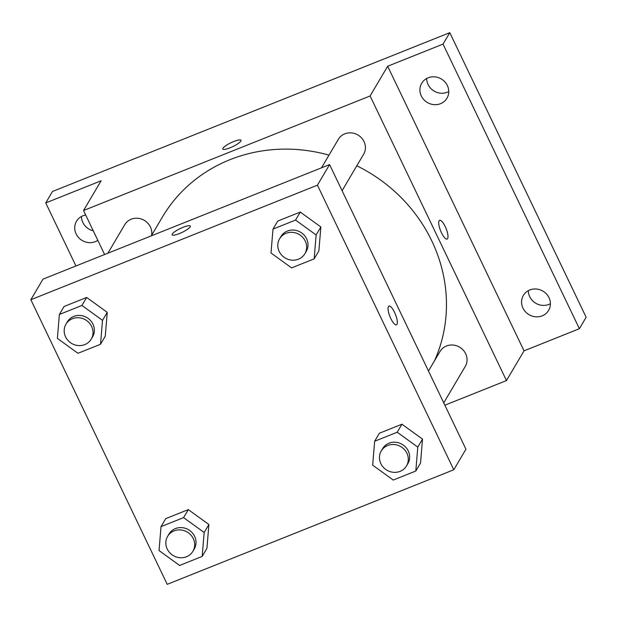 <?xml version="1.0" encoding="UTF-8"?>
<svg xmlns="http://www.w3.org/2000/svg" width="617" height="617" viewBox="0 0 617 617"><rect width="100%" height="100%" fill="white"/><g stroke="black" fill="none" stroke-linecap="round" stroke-linejoin="round"><path stroke-width="0.93" d="M528.314 290.661A14.677 13.682 -149.4 0 0 548.945 304.405A14.677 13.682 -149.4 0 0 550.41 303.711M426.663 78.498A14.677 13.682 -149.4 0 0 447.286 92.241A14.677 13.682 -149.4 0 0 448.76 91.547M81.475 216.482A14.677 13.682 -149.4 0 0 93.26 230.812M75.953 265.973L45.743 202.916L52.491 191.478L449.785 32.67L586.15 317.277L579.394 328.714L524.034 350.842L387.677 66.235L443.037 44.108L449.785 32.67M45.743 202.916L101.103 180.789L83.542 210.52L370.107 95.967L387.677 66.235M240.846 141.092A10.088 2.129 154.4 0 1 231.414 147.232A10.088 2.129 154.4 0 1 222.791 149.029A10.088 2.129 154.4 0 1 230.966 142.743A10.088 2.129 154.4 0 1 240.992 140.306A10.088 2.129 154.4 0 1 240.846 141.092M428.136 77.804A14.677 13.682 30.6 0 1 444.834 81.822A14.677 13.682 30.6 0 1 446.97 98.203A14.677 13.682 30.6 0 1 440.538 103.679A14.677 13.682 30.6 0 1 423.84 99.669A14.677 13.682 30.6 0 1 421.704 83.28A14.677 13.682 30.6 0 1 428.136 77.804M529.787 289.967A14.677 13.682 30.6 0 1 546.485 293.985A14.677 13.682 30.6 0 1 548.621 310.366A14.677 13.682 30.6 0 1 542.189 315.842A14.677 13.682 30.6 0 1 525.491 311.824A14.677 13.682 30.6 0 1 523.355 295.443A14.677 13.682 30.6 0 1 529.787 289.967M443.037 44.108L579.394 328.714M370.107 95.967L506.472 380.573L524.034 350.842M506.472 380.573L444.865 405.199M97.833 240.352A14.677 13.682 30.6 0 1 95.342 241.663A14.677 13.682 30.6 0 1 78.652 237.645A14.677 13.682 30.6 0 1 76.508 221.264A14.677 13.682 30.6 0 1 82.948 215.788A14.677 13.682 30.6 0 1 85.686 215.009M434.484 360.822A154.103 143.653 -149.4 0 0 431.777 240.877A154.103 143.653 -149.4 0 0 356.803 165.788M329 155.145A154.103 143.653 -149.4 0 0 162.317 217.176L151.288 235.856M104.612 254.512L83.542 210.52M342.096 190.699L363.629 154.235A14.677 13.682 -149.4 0 0 364.022 141.563A14.677 13.682 -149.4 0 0 351.42 132.886A14.677 13.682 -149.4 0 0 338.355 139.311L321.519 167.809M151.589 235.347A14.677 13.682 -149.4 0 0 150.394 226.956A14.677 13.682 -149.4 0 0 137.792 218.279A14.677 13.682 -149.4 0 0 124.727 224.704L107.898 253.201M428.476 370.994L440.006 351.466A14.677 13.682 30.6 0 1 459.603 347.155A14.677 13.682 30.6 0 1 465.28 366.398L443.746 402.862M441.502 232.84A10.088 2.969 -111.8 0 1 439.613 220.331A10.088 2.969 -111.8 0 1 446.114 228.598A10.088 2.969 -111.8 0 1 447.101 239.064A10.088 2.969 -111.8 0 1 441.502 232.84M439.613 220.331A10.088 2.969 -111.8 0 1 446.106 228.598A10.088 2.969 -111.8 0 1 447.101 239.064M222.791 149.029A10.088 2.129 154.4 0 1 230.974 142.751A10.088 2.129 154.4 0 1 240.992 140.314M43.013 279.139L329.578 164.585L465.943 449.191L453.78 469.776L167.215 584.33L30.85 299.723L43.013 279.139M30.85 299.723L317.423 185.169L329.578 164.585M190.183 226.855A10.088 2.129 154.4 0 1 180.758 233.002A10.088 2.129 154.4 0 1 172.128 234.799A10.088 2.129 154.4 0 1 180.311 228.514A10.088 2.129 154.4 0 1 190.329 226.077A10.088 2.129 154.4 0 1 190.183 226.855M165.749 518.635L188.316 509.611L208.893 524.512L206.911 548.42L208.893 524.512L188.316 509.611L165.749 518.635L161.022 526.64L183.581 517.617L204.165 532.517L202.175 556.426L179.616 565.45L159.039 550.549L161.022 526.64M277.727 221.079L300.286 212.063L320.863 226.956L318.881 250.872L320.863 226.956L300.286 212.063L277.727 221.079L272.999 229.084L295.558 220.061L316.135 234.961L314.153 258.878L291.594 267.894L271.017 253.001L272.999 229.084M317.423 185.169L453.78 469.776M64.099 306.472L86.658 297.448L107.242 312.349L105.252 336.265L107.242 312.349L86.658 297.448L64.099 306.472L59.371 314.477L81.93 305.454L102.515 320.354L100.525 344.271L77.966 353.286L57.389 338.394L59.371 314.477M379.378 433.242L401.937 424.218L422.514 439.119L420.532 463.028L422.514 439.119L401.937 424.218L379.378 433.242L374.65 441.248L397.209 432.224L417.786 447.124L415.804 471.033L393.245 480.057L372.668 465.156L374.65 441.248M390.839 318.611A10.088 2.969 -111.8 0 1 388.949 306.094A10.088 2.969 -111.8 0 1 395.451 314.369A10.088 2.969 -111.8 0 1 396.438 324.835A10.088 2.969 -111.8 0 1 390.839 318.611M388.949 306.101A10.088 2.969 -111.8 0 1 395.443 314.369A10.088 2.969 -111.8 0 1 396.438 324.835M172.128 234.799A10.088 2.129 154.4 0 1 180.311 228.521A10.088 2.129 154.4 0 1 190.329 226.084M406.51 465.889L407.868 463.606A14.677 13.682 -149.4 0 0 408.253 450.934A14.677 13.682 -149.4 0 0 395.651 442.25A14.677 13.682 -149.4 0 0 382.594 448.675L381.237 450.965A14.677 13.682 -149.4 0 0 386.921 470.208A14.677 13.682 -149.4 0 0 406.51 465.889A14.677 13.682 -149.4 0 0 406.904 453.225A14.677 13.682 -149.4 0 0 394.302 444.541A14.677 13.682 -149.4 0 0 381.237 450.965M397.209 432.224L401.937 424.218M417.786 447.124L422.514 439.119M415.804 471.033L420.532 463.028M192.89 551.282L194.239 548.999A14.677 13.682 -149.4 0 0 194.625 536.327A14.677 13.682 -149.4 0 0 182.03 527.643A14.677 13.682 -149.4 0 0 168.965 534.067L167.616 536.358A14.677 13.682 -149.4 0 0 173.292 555.601A14.677 13.682 -149.4 0 0 192.89 551.282A14.677 13.682 -149.4 0 0 193.275 538.618A14.677 13.682 -149.4 0 0 180.673 529.934A14.677 13.682 -149.4 0 0 167.616 536.358M183.581 517.617L188.316 509.611M204.165 532.517L208.893 524.512M202.175 556.426L206.911 548.42M304.86 253.734L306.209 251.443A14.677 13.682 -149.4 0 0 306.603 238.771A14.677 13.682 -149.4 0 0 294 230.095A14.677 13.682 -149.4 0 0 280.943 236.512L279.586 238.802A14.677 13.682 -149.4 0 0 285.27 258.045A14.677 13.682 -149.4 0 0 304.86 253.734A14.677 13.682 -149.4 0 0 305.253 241.062A14.677 13.682 -149.4 0 0 292.651 232.378A14.677 13.682 -149.4 0 0 279.586 238.802M295.558 220.061L300.286 212.063M316.135 234.961L320.863 226.956M314.153 258.878L318.881 250.872M91.239 339.126L92.589 336.836A14.677 13.682 -149.4 0 0 92.974 324.164A14.677 13.682 -149.4 0 0 80.38 315.488A14.677 13.682 -149.4 0 0 67.315 321.904L65.965 324.195A14.677 13.682 -149.4 0 0 71.641 343.438A14.677 13.682 -149.4 0 0 91.239 339.126A14.677 13.682 -149.4 0 0 91.624 326.455A14.677 13.682 -149.4 0 0 79.022 317.77A14.677 13.682 -149.4 0 0 65.965 324.195M81.93 305.454L86.658 297.448M102.515 320.354L107.242 312.349M100.525 344.271L105.252 336.265"/></g></svg>
